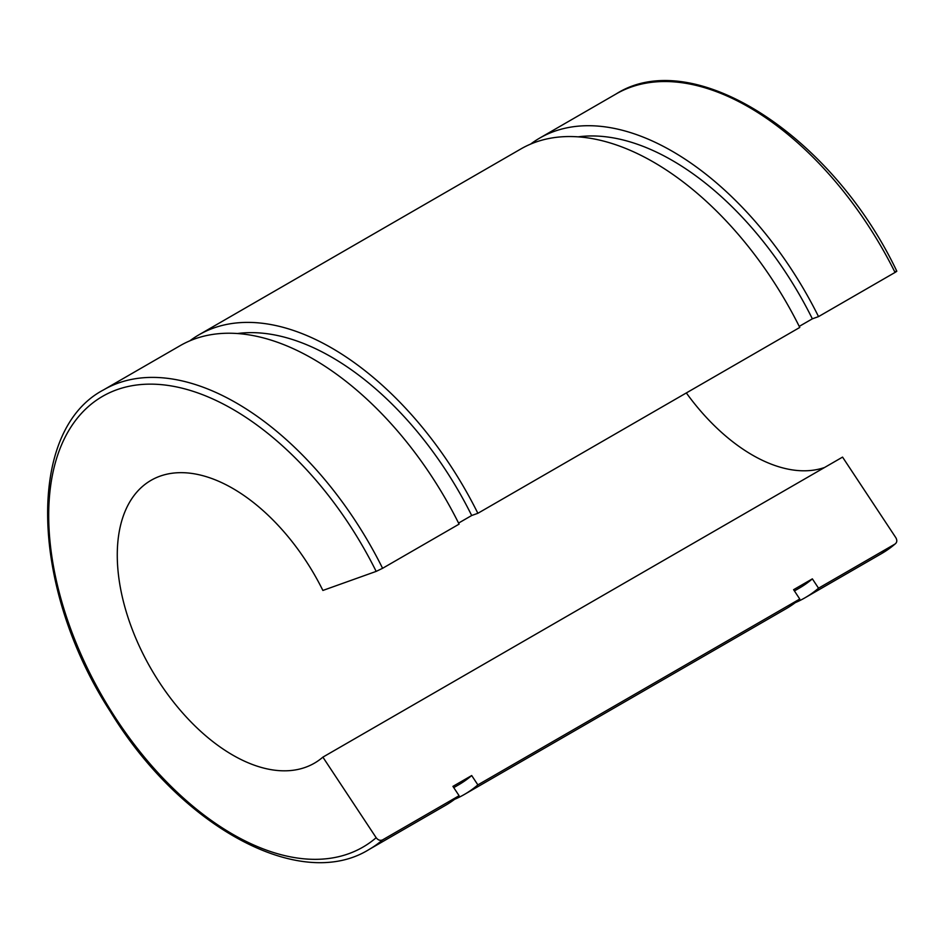 <?xml version="1.0" encoding="UTF-8"?>
<svg xmlns="http://www.w3.org/2000/svg" width="944" height="944" viewBox="0 0 944 944"><rect width="100%" height="100%" fill="white"/><g stroke="black" fill="none" stroke-linecap="round" stroke-linejoin="round"><path stroke-width="1.42" d="M895.844 537.702C897.331 540.393 897.06 542.505 895.042 544.027L818.531 588.195L812.359 578.861L793.597 589.693L799.769 599.027L477.865 784.877L471.693 775.543L452.931 786.376L459.091 795.709L382.591 839.877C380.231 840.892 378.096 840.172 376.172 837.717L322.883 757.135L842.555 457.108L895.844 537.702M881.495 553.632L895.042 544.027A265.382 153.223 60 0 1 881.495 553.632L804.984 597.8A265.382 153.223 -120 0 0 818.531 588.195M799.238 326.388L812.359 318.824L818.531 316.606L895.042 272.438C897.06 271.235 897.331 270.881 895.844 271.365M458.572 523.082L471.693 515.507L477.865 513.3L799.769 327.45A265.382 153.223 -120 0 0 520.828 148.975L198.924 334.825A265.382 153.223 -120 0 0 189.874 340.819M322.883 757.135A163.312 94.294 -120 0 1 314.399 763.177A163.312 94.294 -120 0 1 151.087 668.883A163.312 94.294 -120 0 1 151.087 480.307A163.312 94.294 -120 0 1 322.883 590.448L376.172 571.391L382.591 568.3L459.091 524.132A265.382 153.223 -120 0 0 180.162 345.657L103.663 389.825C25.594 430.7 30.361 588.053 110.188 711.316C180.481 826.838 300.298 892.351 369.045 849.494A265.382 153.223 -120 0 0 382.591 839.877M686.335 392.94A163.312 94.294 -120 0 0 824.584 467.481M818.531 316.606A265.382 153.223 -120 0 0 539.602 138.143A265.382 153.223 -120 0 0 530.552 144.137M795.273 602.65A265.382 153.223 -120 0 0 804.984 597.8M812.359 318.824A254.16 146.745 -120 0 0 578.153 136.845M794.423 590.944L799.367 588.077A254.16 146.745 -120 0 0 812.359 578.861M454.595 799.332A265.382 153.223 -120 0 0 464.318 794.482L786.222 608.644A265.382 153.223 -120 0 0 799.769 599.027M477.865 513.3A265.382 153.223 -120 0 0 198.924 334.825M464.318 794.482A265.382 153.223 -120 0 0 477.865 784.877M369.045 849.494L445.544 805.326A265.382 153.223 -120 0 0 459.091 795.709M471.693 515.507A254.16 146.745 -120 0 0 237.487 333.527M453.745 787.626L458.701 784.759A254.16 146.745 -120 0 0 471.693 775.543M896.8 271.164C831.912 134.98 692.684 45.135 616.102 93.963A265.382 153.223 60 0 1 895.042 272.438M376.172 837.717A260.284 150.273 60 0 1 107.38 704.956A260.284 150.273 60 0 1 107.38 393.766A260.284 150.273 60 0 1 376.172 571.391M382.591 568.3A265.382 153.223 -120 0 0 103.663 389.825M616.102 93.963L539.602 138.143"/></g></svg>
